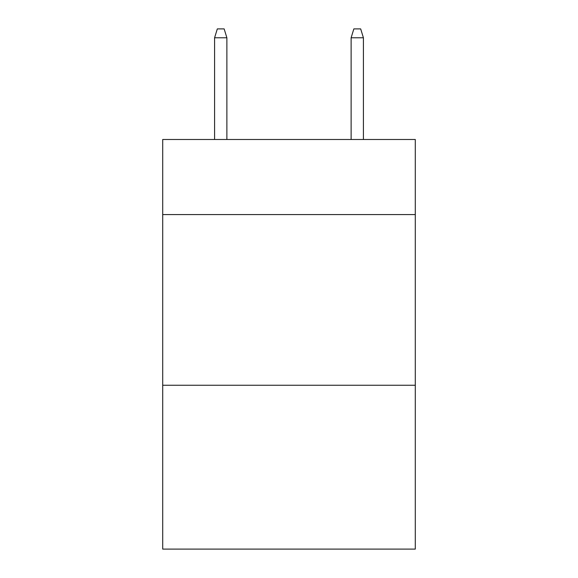<?xml version="1.0" encoding="UTF-8"?>
<svg xmlns="http://www.w3.org/2000/svg" width="578" height="578" viewBox="0 0 578 578"><rect width="100%" height="100%" fill="white"/><g stroke="black" fill="none" stroke-linecap="round" stroke-linejoin="round"><path stroke-width="0.87" d="M415.293 214.59L415.293 139.493L162.707 139.493L162.707 214.59L415.293 214.59L415.293 549.1L162.707 549.1L162.707 214.59M415.293 385.259L162.707 385.259M226.879 139.493L226.879 37.772L214.59 37.772L214.59 139.493M214.59 37.772L217.321 28.9L224.148 28.9L226.879 37.772M351.121 37.772L353.852 28.9L360.679 28.9L363.41 37.772L351.121 37.772L351.121 139.493M363.41 37.772L363.41 139.493"/></g></svg>
